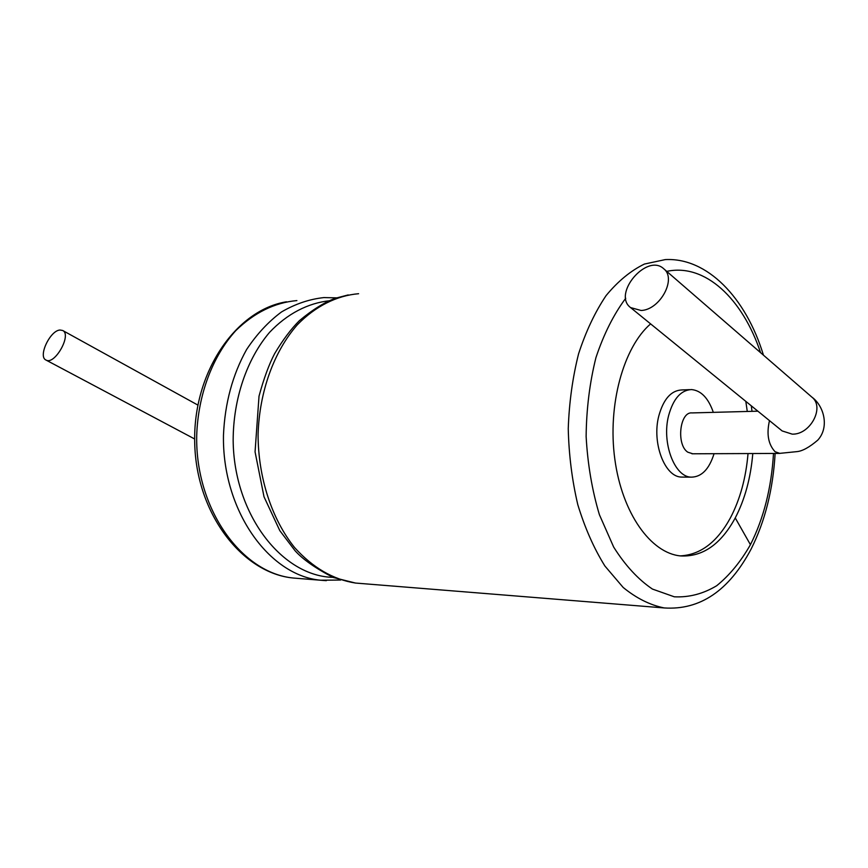<?xml version="1.0" encoding="UTF-8"?>
<svg xmlns="http://www.w3.org/2000/svg" width="868" height="868" viewBox="0 0 868 868"><rect width="100%" height="100%" fill="white"/><g stroke="black" fill="none" stroke-linecap="round" stroke-linejoin="round"><path stroke-width="1.3" d="M60.022 330.024L62.68 330.491C72.087 334.647 54.575 365.591 45.95 360.025C37.769 356.585 50.127 330.361 60.022 330.024M752.795 453.53C750.712 477.997 744.863 499.458 735.25 517.925C720.885 544.301 702.722 556.974 680.762 555.943C650.859 553.372 622.041 513.172 614.815 459.096C607.437 405.096 623.43 347.222 650.609 323.883M751.297 405.833L752.024 411.334M747.272 411.465L745.818 401.374M680.241 555.889C700.465 554.836 717.207 542.131 730.455 517.784C740.089 499.371 745.948 477.953 748.032 453.552M689.637 389.645L681.771 389.949C671.138 390.459 663.488 399.096 658.823 415.87C651.64 442.767 664.747 477.172 681.554 477.075L683.159 477.085M713.333 412.365C708.364 398.086 701.084 390.491 691.503 389.569C680.892 390.079 673.264 398.759 668.61 415.62C661.47 442.669 674.544 477.259 691.308 477.15C701.626 476.977 709.21 469.154 714.06 453.693M692.762 453.78L687.792 452.185C676.053 444.731 679.763 411.334 692.067 412.918L757.872 411.182M641.105 310.484L630.58 307.587C612.081 294.002 646.931 252.881 663.695 268.733C676.975 278.585 660.06 309.93 641.105 310.484M298.494 578.446L293.471 578.045C241.727 573.281 195.3 509.169 196.7 435.79C197.98 394.712 212.606 356.13 235.814 330.599C254.313 312.61 274.668 302.606 296.889 300.578M326.303 580.67L320.552 580.225C268.657 575.43 222.078 510.048 223.467 435.237C224.855 403.251 232.581 374.661 246.642 349.468C256.787 334.191 268.418 321.681 281.525 311.938C295.174 303.974 309.279 299.189 323.84 297.583L336.643 297.854M333.768 577.372C282.425 576.808 233.839 514.811 233.156 440.336C233.275 398.662 246.957 358.885 269.579 332.336C287.232 313.717 308.183 302.943 329.797 300.719M360.524 583.448L355.489 583.046C333.073 579.52 312.751 567.672 294.545 547.502C271.793 519.097 258.154 477.563 258.078 434.564C259.326 391.631 274.038 351.334 297.344 324.773C315.485 306.165 336.762 295.619 358.603 293.709M348.22 294.925L335.515 298.234C324.589 302.227 312.545 309.702 299.395 320.661C291.127 328.874 282.87 339.865 274.646 353.634C269.037 364.31 263.829 378.481 259.022 396.166L255.062 451.848L264.013 496.789L279.8 530.63L295.055 550.724C302.715 559.296 315.431 568.215 333.225 577.48L355.489 583.046L664.259 607.947C650.132 605.115 636.428 598.28 623.17 587.452L604.898 566.012C593.907 548.337 584.869 527.874 577.784 504.623C572.055 480.232 568.876 454.919 568.247 428.673C569.158 402.535 572.598 377.613 578.555 353.905C585.846 331.5 595.025 312.068 606.081 295.608C617.962 281.221 630.754 270.697 644.447 264.046L665.268 259.597C706.921 257.384 745.84 297.29 763.449 355.164M773.507 453.443C771.424 487.914 763.742 518.326 750.429 544.692C740.73 561.694 729.478 575.375 716.675 585.737C703.188 593.842 689.062 597.531 674.306 596.804L652.432 589.068C638.186 579.466 625.264 565.469 613.676 547.079L599.387 514.67C592.052 490.084 587.636 464.011 586.128 436.452C586.432 408.839 589.708 382.56 595.947 357.605C603.737 334.202 613.676 314.411 625.741 298.245M666.754 271.38C705.098 263.047 742.628 298.755 760.574 352.668M750.429 544.692L735.25 517.925M769.482 420.622C766.401 434 768.267 444.373 775.091 451.74L779.931 453.411M691.98 453.79L779.171 453.421L796.748 451.642C802.292 451.197 809.291 447.367 817.754 440.152C829.656 427.295 823.982 405.79 811.84 397.088C825.034 407.081 810.386 434.846 792.234 434.141L782.155 430.94M197.828 405.052L62.68 330.491M194.66 438.98L45.95 360.025M340.657 580.041L320.552 580.225L293.471 578.045C242.769 573.412 196.276 514.247 194.714 443.168C192.696 372.112 236.139 309.865 286.494 301.793M775.124 453.432C773.052 489.4 765.044 521.31 751.08 549.14C728.99 590.696 700.042 610.302 664.259 607.947M691.308 477.15L681.554 477.075M811.84 397.088L663.695 268.733M781.97 430.788L630.58 307.587"/></g></svg>
